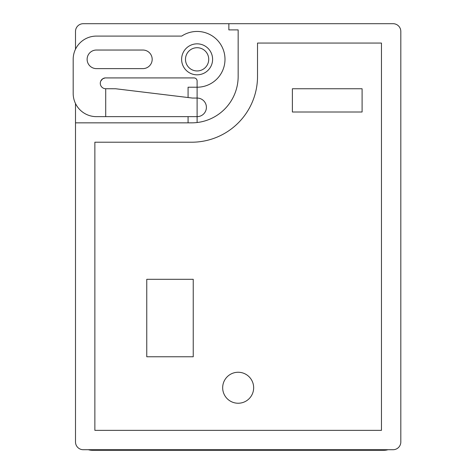 <?xml version="1.0" encoding="UTF-8"?>
<svg xmlns="http://www.w3.org/2000/svg" width="474" height="474" viewBox="0 0 474 474"><rect width="100%" height="100%" fill="white"/><g stroke="black" fill="none" stroke-linecap="round" stroke-linejoin="round"><path stroke-width="0.71" d="M193.238 279.31L146.762 279.31L146.762 356.762L193.238 356.762L193.238 279.31M292.381 112L362.095 112L362.095 88.762L292.381 88.762L292.381 112M188.077 97.526L188.077 87.216L197.107 87.216L197.107 98.059A9.296 9.296 0 0 1 206.403 107.355A9.296 9.296 0 0 1 197.107 116.645L197.107 122.529M188.077 122.843L188.077 116.645M393.076 449.713A7.744 7.744 0 0 0 400.82 441.969L400.82 31.444A7.744 7.744 0 0 0 393.076 23.7L228.865 23.7L228.865 29.898L238.161 29.898L238.161 76.373A46.476 46.476 0 0 1 191.686 122.843L75.502 122.843L75.502 441.969A7.744 7.744 0 0 0 83.246 449.713L393.076 449.713M253.655 387.75A15.494 15.494 0 0 0 230.417 374.33A15.494 15.494 0 0 0 230.417 401.164A15.494 15.494 0 0 0 253.655 387.75M381.457 43.063L381.457 430.351L94.865 430.351L94.865 142.212L191.686 142.212A65.839 65.839 0 0 0 257.524 76.373L257.524 43.063L381.457 43.063M100.796 81.018L102.71 78.797L105.139 77.92A5.421 5.421 0 0 0 100.298 83.596A5.421 5.421 0 0 0 105.708 88.733L115.692 88.762L192.462 98.059L197.107 98.059L197.107 116.645L105.708 116.645L105.708 88.762M105.139 77.92L194.014 77.92A3.099 3.099 0 0 1 197.107 81.018L197.107 87.216A27.883 27.883 0 0 0 223.805 51.281A27.883 27.883 0 0 0 181.696 36.095L96.418 36.095A23.238 23.238 0 0 0 73.18 59.333L73.18 93.414A23.238 23.238 0 0 0 96.418 116.645L105.708 116.645M212.601 59.333A15.494 15.494 0 0 1 189.363 72.747A15.494 15.494 0 0 1 189.363 45.913A15.494 15.494 0 0 1 212.601 59.333M208.726 59.333A11.619 11.619 0 0 0 191.3 49.266A11.619 11.619 0 0 0 191.3 69.394A11.619 11.619 0 0 0 208.726 59.333M96.418 68.623L142.887 68.623A9.296 9.296 0 0 0 152.184 59.333A9.296 9.296 0 0 0 142.887 50.037L96.418 50.037A9.296 9.296 0 0 0 87.121 59.333A9.296 9.296 0 0 0 96.418 68.623M228.865 23.7L83.246 23.7A7.744 7.744 0 0 0 75.502 31.444L75.502 49.201M75.502 103.539L75.502 122.843M88.318 449.713A15.494 15.494 0 0 0 92.543 450.3L383.78 450.3A15.494 15.494 0 0 0 388.005 449.713"/></g></svg>
